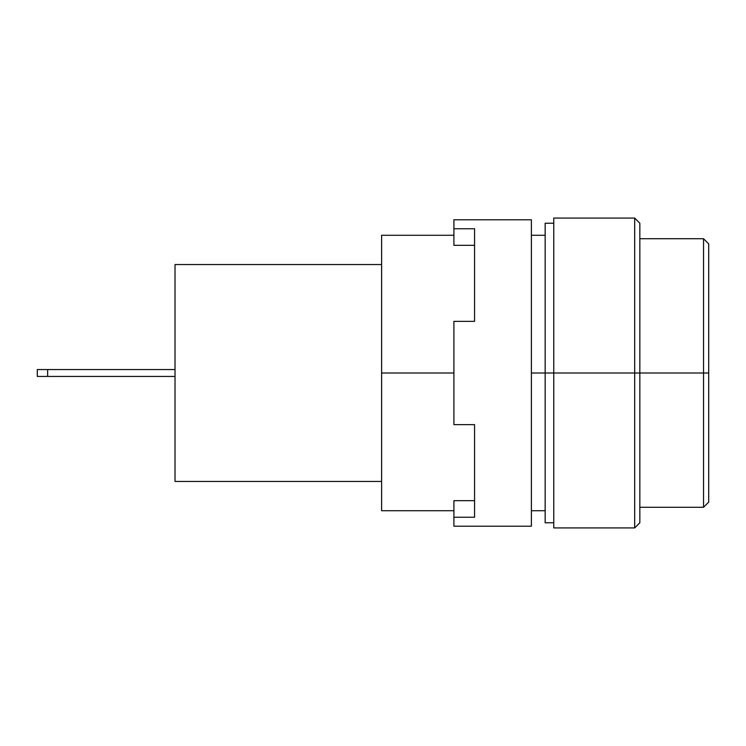 <?xml version="1.0" encoding="UTF-8"?>
<svg xmlns="http://www.w3.org/2000/svg" width="746" height="746" viewBox="0 0 746 746"><rect width="100%" height="100%" fill="white"/><g stroke="black" fill="none" stroke-linecap="round" stroke-linejoin="round"><path stroke-width="1.12" d="M545.158 373L531.385 373L545.158 373L545.158 522.778L545.158 373L553.765 373L545.158 373L545.158 223.222L545.158 373M453.913 373L381.607 373L381.607 510.721L381.607 373L453.913 373L453.913 424.642L474.568 424.642L474.568 517.248L453.913 517.248L453.913 526.219L531.385 526.219L531.385 219.781L453.913 219.781L453.913 228.752L474.568 228.752L474.568 321.358L453.913 321.358L453.913 424.642L474.568 424.642L474.568 517.248L453.913 517.248L453.913 500.669L474.568 500.669L453.913 500.669L453.913 526.219L531.385 526.219L531.385 219.781L453.913 219.781L453.913 228.752L474.568 228.752L474.568 321.358L453.913 321.358L453.913 373M634.678 373L553.765 373L553.765 527.935L553.765 373L634.678 373L634.678 527.935L634.678 373L639.835 373L634.678 373L634.678 218.065L634.678 373M639.835 522.778L639.835 373L703.534 373L639.835 373L639.835 223.222L639.835 522.778L634.678 527.935L553.765 527.935M708.7 502.114L708.7 373L708.7 502.114L703.534 507.28L703.534 373L703.534 507.28L639.835 507.28M708.7 373L703.534 373L708.7 373L708.7 243.886L708.7 373M639.835 238.72L703.534 238.72L703.534 373L703.534 238.72L708.7 243.886M553.765 218.065L553.765 373L553.765 218.065L634.678 218.065L639.835 223.222M381.607 235.279L381.607 373L381.607 235.279L453.913 235.279M47.632 369.559L37.3 369.559L37.3 376.441L47.632 376.441L47.632 369.559L175.021 369.559L37.3 369.559L37.3 376.441L47.632 376.441L47.632 369.559M175.021 376.441L47.632 376.441L175.021 376.441M175.021 481.459L381.607 481.459L175.021 481.459L175.021 264.541L175.021 481.459M381.607 264.541L175.021 264.541L381.607 264.541M453.913 245.331L474.568 245.331L453.913 245.331L453.913 228.752L453.913 245.331M545.158 510.721L531.385 510.721M453.913 510.721L381.607 510.721M553.765 522.778L545.158 522.778M553.765 223.222L545.158 223.222M545.158 235.279L531.385 235.279"/></g></svg>
